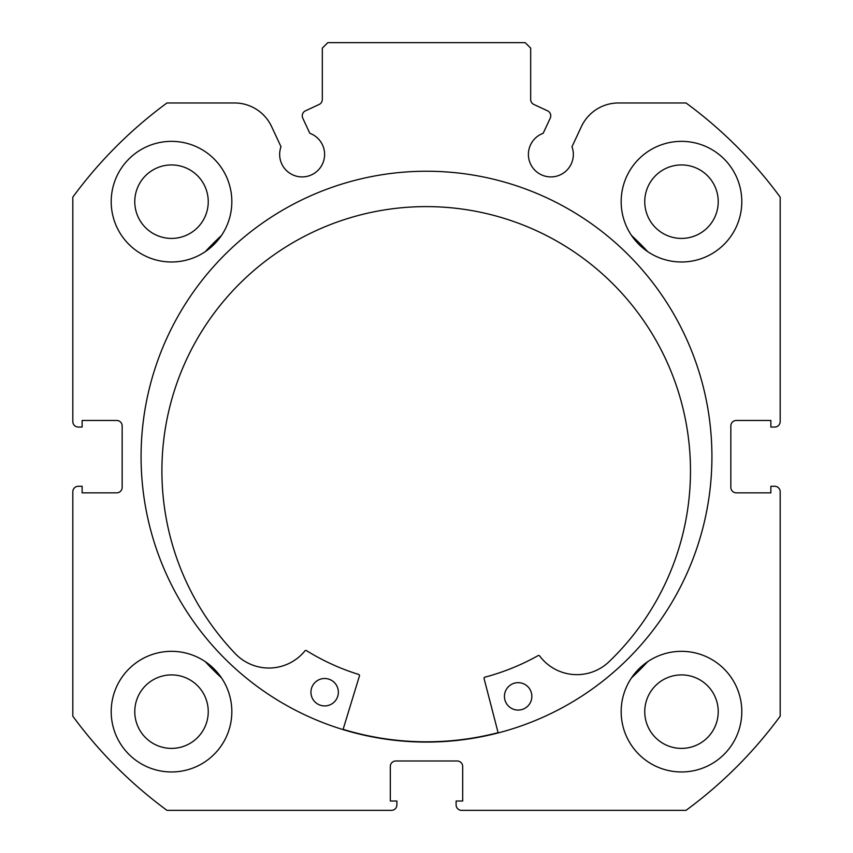 <?xml version="1.0" encoding="UTF-8"?>
<svg xmlns="http://www.w3.org/2000/svg" width="853" height="853" viewBox="0 0 853 853"><rect width="100%" height="100%" fill="white"/><g stroke="black" fill="none" stroke-linecap="round" stroke-linejoin="round"><path stroke-width="1.28" d="M498.173 732.93L484.067 678.53A1.098 1.098 0 0 1 484.845 677.186A228.114 228.114 0 0 0 538.168 655.573A1.098 1.098 0 0 1 539.586 655.882A46.457 46.457 0 0 0 607.517 663.122L607.539 663.144A264.281 264.281 0 0 0 431.863 206.671A264.281 264.281 0 0 0 236.771 655.189L236.793 655.157A46.457 46.457 0 0 0 304.969 650.839A1.098 1.098 0 0 1 306.398 650.594A228.114 228.114 0 0 0 358.74 674.478A1.098 1.098 0 0 1 359.465 675.853L343.034 729.603M531.856 696.666A13.712 13.712 0 0 1 517.856 710.069A13.712 13.712 0 0 1 504.443 696.069A13.712 13.712 0 0 1 518.443 682.667A13.712 13.712 0 0 1 531.856 696.666M338.353 692.508A13.712 13.712 0 0 1 324.353 705.921A13.712 13.712 0 0 1 310.94 691.922A13.712 13.712 0 0 1 324.94 678.508A13.712 13.712 0 0 1 338.353 692.508M205.306 251.635A301.599 301.599 0 0 1 221.481 235.471M631.519 235.471A301.599 301.599 0 0 1 647.694 251.635M221.481 677.858A301.599 301.599 0 0 1 205.306 661.683M647.694 661.683A301.599 301.599 0 0 1 631.519 677.858M302.25 115.816A5.481 5.481 0 0 0 302.762 118.14L309.831 133.303A22.487 22.487 0 0 1 302.133 176.912A22.487 22.487 0 0 1 281.01 146.737L271.617 126.607A40.944 40.944 0 0 0 234.511 102.968L166.985 102.968A438.687 438.687 0 0 0 72.814 197.139L72.814 421.563A5.481 5.481 0 0 0 78.295 427.044L82.133 427.044L82.133 420.465L116.68 420.465A5.481 5.481 0 0 1 122.16 425.956L122.16 487.372A5.481 5.481 0 0 1 116.68 492.853L82.133 492.853L82.133 486.274L78.295 486.274A5.481 5.481 0 0 0 72.814 491.754L72.814 716.179A438.687 438.687 0 0 0 166.985 810.35L391.41 810.35A5.481 5.481 0 0 0 396.89 804.869L396.89 801.031L390.311 801.031L390.311 766.484A5.481 5.481 0 0 1 395.792 760.993L457.208 760.993A5.481 5.481 0 0 1 462.689 766.484L462.689 801.031L456.11 801.031L456.11 804.869A5.481 5.481 0 0 0 461.59 810.35L686.015 810.35A438.687 438.687 0 0 0 780.186 716.179L780.186 491.754A5.481 5.481 0 0 0 774.705 486.274L770.867 486.274L770.867 492.853L736.32 492.853A5.481 5.481 0 0 1 730.84 487.372L730.84 425.956A5.481 5.481 0 0 1 736.32 420.465L770.867 420.465L770.867 427.044L774.705 427.044A5.481 5.481 0 0 0 780.186 421.563L780.186 197.139A438.687 438.687 0 0 0 686.015 102.968L618.489 102.968A40.944 40.944 0 0 0 581.383 126.607L571.99 146.737A22.487 22.487 0 0 1 550.867 176.912A22.487 22.487 0 0 1 543.169 133.303L550.238 118.14A5.481 5.481 0 0 0 547.583 110.847L533.85 104.45A5.481 5.481 0 0 1 530.683 99.481L530.683 48.131L525.203 42.65L327.797 42.65L322.317 48.131L322.317 99.481A5.481 5.481 0 0 1 319.15 104.45L305.417 110.847A5.481 5.481 0 0 0 302.25 115.816M711.924 456.664A285.424 285.424 0 0 0 426.5 171.24A285.424 285.424 0 0 0 141.076 456.664A285.424 285.424 0 0 0 426.5 742.078A285.424 285.424 0 0 0 711.924 456.664M621.165 711.647A60.318 60.318 0 0 0 681.483 771.965A60.318 60.318 0 0 0 741.801 711.647A60.318 60.318 0 0 0 681.483 651.329A60.318 60.318 0 0 0 621.165 711.647M111.199 711.647A60.318 60.318 0 0 0 171.517 771.965A60.318 60.318 0 0 0 231.835 711.647A60.318 60.318 0 0 0 171.517 651.329A60.318 60.318 0 0 0 111.199 711.647M621.165 201.671A60.318 60.318 0 0 0 681.483 261.988A60.318 60.318 0 0 0 741.801 201.671A60.318 60.318 0 0 0 681.483 141.353A60.318 60.318 0 0 0 621.165 201.671M111.199 201.671A60.318 60.318 0 0 0 171.517 261.988A60.318 60.318 0 0 0 231.835 201.671A60.318 60.318 0 0 0 171.517 141.353A60.318 60.318 0 0 0 111.199 201.671M208.249 201.671A36.743 36.743 0 0 1 171.517 238.413A36.743 36.743 0 0 1 134.774 201.671A36.743 36.743 0 0 1 171.517 164.938A36.743 36.743 0 0 1 208.249 201.671M718.226 201.671A36.743 36.743 0 0 1 681.483 238.413A36.743 36.743 0 0 1 644.751 201.671A36.743 36.743 0 0 1 681.483 164.938A36.743 36.743 0 0 1 718.226 201.671M208.249 711.647A36.743 36.743 0 0 1 171.517 748.39A36.743 36.743 0 0 1 134.774 711.647A36.743 36.743 0 0 1 171.517 674.904A36.743 36.743 0 0 1 208.249 711.647M718.226 711.647A36.743 36.743 0 0 1 681.483 748.39A36.743 36.743 0 0 1 644.751 711.647A36.743 36.743 0 0 1 681.483 674.904A36.743 36.743 0 0 1 718.226 711.647M498.109 732.663A285.147 285.147 0 0 1 343.109 729.336"/></g></svg>
